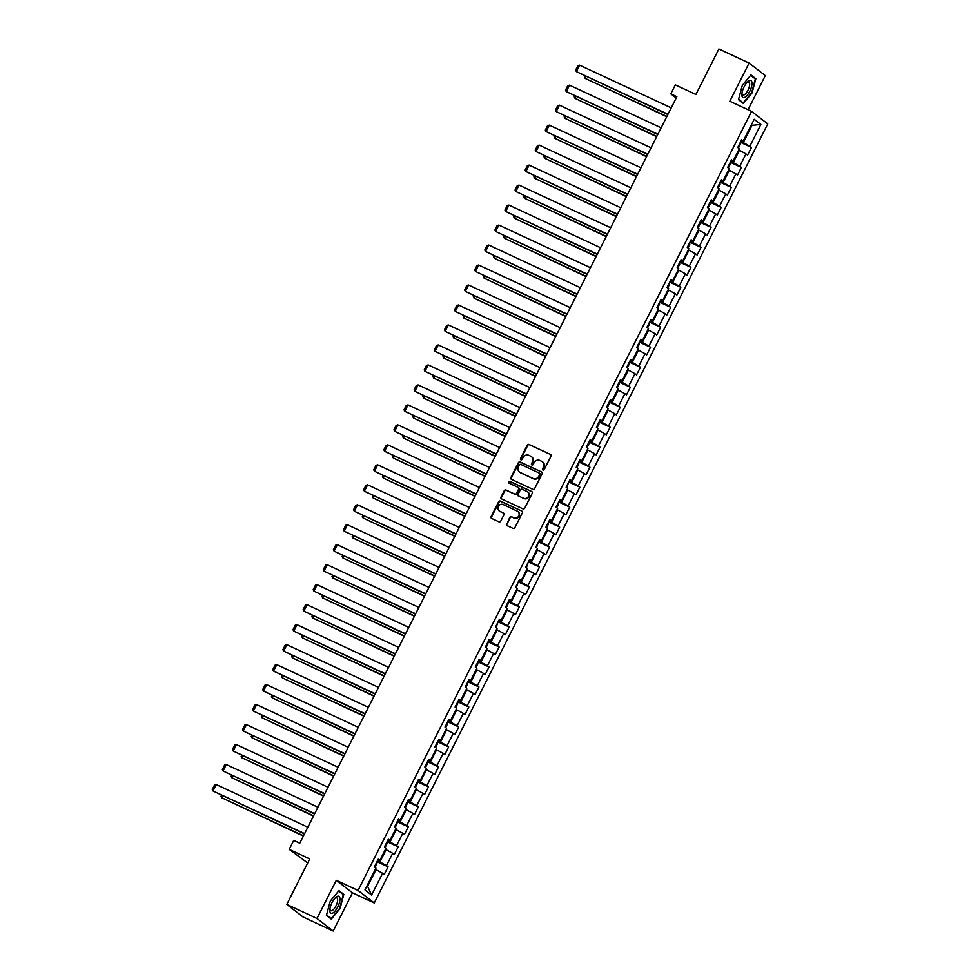 <?xml version="1.0" encoding="UTF-8"?>
<svg xmlns="http://www.w3.org/2000/svg" width="980" height="980" viewBox="0 0 980 980"><rect width="100%" height="100%" fill="white"/><g stroke="black" fill="none" stroke-linecap="round" stroke-linejoin="round"><path stroke-width="1.47" d="M542.957 470.069A0.992 0.919 -52.3 0 0 544.231 469.579L550.968 456.215A1.409 1.299 -52.3 0 0 550.417 454.414L529.053 444.467A1.409 1.299 -52.3 0 0 527.24 445.165L520.49 458.53A0.992 0.919 -52.3 0 0 520.87 459.791A0.992 0.919 -52.3 0 0 522.156 459.302L523.026 457.574A4.52 4.177 -52.3 0 1 528.857 455.32L530.633 456.141A4.52 4.177 -52.3 0 1 532.397 461.935L531.528 463.663A0.992 0.919 -52.3 0 0 531.907 464.937A0.992 0.919 -52.3 0 0 533.193 464.447L534.063 462.707A4.52 4.177 -52.3 0 1 539.894 460.453L541.671 461.286A4.52 4.177 -52.3 0 1 543.435 467.08L542.565 468.808A0.992 0.919 -52.3 0 0 542.957 470.069M506.501 523.798A1.409 1.299 -52.3 0 0 507.052 525.611L513.042 528.404A1.409 1.299 -52.3 0 0 514.868 527.693L522.365 512.859A1.409 1.299 -52.3 0 0 521.813 511.058L500.449 501.111A1.409 1.299 -52.3 0 0 498.624 501.809L491.127 516.644A1.409 1.299 -52.3 0 0 491.678 518.457L498.918 521.826A1.409 1.299 -52.3 0 0 500.743 521.127L503.953 514.77A1.409 1.299 -52.3 0 0 503.402 512.969L499.812 511.291A3.785 3.491 -52.3 0 1 498.526 506.109A3.785 3.491 -52.3 0 1 503.206 504.565L517.269 511.119A3.785 3.491 -52.3 0 1 518.555 516.288A3.785 3.491 -52.3 0 1 513.875 517.844L511.536 516.754A1.409 1.299 -52.3 0 0 509.71 517.452L506.942 524.141A1.409 1.299 -52.3 0 0 507.064 525.623M748.046 109.736L765.282 75.595L749.1 63.075L718.867 49L695.898 94.472L675.342 84.905L670.81 93.872L676.861 96.689L299.757 843.204L293.718 840.399L289.186 849.366L307.708 862.964M317.005 918.481L333.188 931L352.469 892.829L336.287 880.31L317.005 918.481L286.773 904.405L309.741 858.933L289.186 849.366M336.287 880.31L358.043 890.44L751.574 111.377L767.769 123.897L374.238 902.96L358.043 890.44M749.1 63.075L729.818 101.246L751.574 111.377M532.802 489.302A1.409 1.299 -52.3 0 0 534.615 488.591L542.112 473.757A1.409 1.299 -52.3 0 0 541.56 471.956L520.196 462.009A1.409 1.299 -52.3 0 0 518.371 462.707L510.886 477.542A1.409 1.299 -52.3 0 0 511.438 479.355L532.802 489.302M532.238 493.308L524.741 508.142A1.409 1.299 -52.3 0 1 522.928 508.853L501.564 498.906A1.409 1.299 -52.3 0 1 501.001 497.093L504.21 490.747A1.409 1.299 -52.3 0 1 506.035 490.037L514.696 494.079A1.409 1.299 -52.3 0 0 516.521 493.369L518.653 489.155A1.409 1.299 -52.3 0 0 518.101 487.354L509.073 483.152A0.992 0.919 -52.3 0 1 508.743 481.793A0.992 0.919 -52.3 0 1 509.968 481.388L531.687 491.507A1.409 1.299 -52.3 0 1 532.238 493.308M333.188 931L302.967 916.925L286.773 904.405M388.08 866.822L386.488 865.585L392.698 853.286L394.291 854.523L398.174 846.842L396.582 845.605L402.792 833.306L404.385 834.543L408.268 826.851L406.676 825.626L412.886 813.327L414.479 814.564L418.362 806.871L416.77 805.634L422.98 793.335L424.573 794.572L428.456 786.891L426.863 785.654L433.074 773.355L434.667 774.592L438.55 766.911L436.958 765.674L443.168 753.375L444.761 754.612L448.644 746.919L447.052 745.694L453.262 733.395L454.855 734.633L458.738 726.939L457.146 725.702L463.356 713.416L464.949 714.641L468.832 706.96L467.24 705.723L473.45 693.423L475.043 694.661L478.926 686.98L477.334 685.743L483.544 673.444L485.137 674.681L489.02 667L487.428 665.763L493.638 653.464L495.231 654.701L499.114 647.008L497.522 645.783L503.732 633.484L505.325 634.721L509.208 627.029L507.616 625.791L513.826 613.492L515.419 614.73L519.302 607.049L517.71 605.812L523.92 593.513L525.513 594.75L529.396 587.069L527.804 585.832L534.014 573.533L535.607 574.77L539.49 567.077L537.898 565.852L544.108 553.553L545.701 554.79L549.584 547.097L547.991 545.86L554.202 533.573L555.795 534.798L559.678 527.118L558.086 525.88L564.296 513.581L565.889 514.818L569.772 507.138L568.18 505.901L574.39 493.602L575.983 494.839L579.866 487.158L578.274 485.921L584.484 473.622L586.077 474.859L589.96 467.166L588.368 465.929L594.578 453.642L596.171 454.867L600.054 447.186L598.462 445.949L604.672 433.65L606.265 434.887L610.148 427.207L608.556 425.969L614.766 413.67L616.359 414.908L620.242 407.227L618.649 405.99L624.86 393.691L626.453 394.928L630.336 387.235L628.744 386.01L634.954 373.711L636.547 374.948L640.43 367.255L638.838 366.018L645.048 353.731L646.641 354.956L650.524 347.275L648.932 346.038L655.142 333.739L656.735 334.976L660.618 327.296L659.026 326.058L665.236 313.759L666.829 314.997L670.712 307.316L669.12 306.079L675.33 293.779L676.923 295.017L680.806 287.324L679.214 286.087L685.424 273.8L687.017 275.025L690.9 267.344L689.308 266.107L695.518 253.808L697.111 255.045L700.994 247.364L699.402 246.127L705.612 233.828L707.205 235.065L711.088 227.385L709.495 226.147L715.706 213.848L717.299 215.086L721.182 207.393L719.577 206.168L725.8 193.869L727.393 195.106L731.276 187.413L729.671 186.175L735.894 173.889L737.487 175.114L741.37 167.433L739.765 166.196L745.988 153.897L747.581 155.134L751.464 147.453L749.859 146.216L760.86 124.436L754.208 119.291L743.208 141.071L741.615 139.834L737.732 147.527L739.337 148.752L733.114 161.051L731.521 159.814L727.638 167.507L729.242 168.744L723.02 181.031L721.427 179.806L717.544 187.486L719.149 188.724L712.938 201.023L711.333 199.785L707.45 207.466L709.055 208.703L702.844 221.002L701.239 219.765L697.356 227.446L698.961 228.683L692.75 240.982L691.145 239.745L687.262 247.438L688.867 248.675L682.656 260.962L681.051 259.725L677.168 267.418L678.773 268.655L672.562 280.954L670.957 279.716L667.074 287.397L668.679 288.635L662.468 300.934L660.863 299.696L656.98 307.377L658.585 308.614L652.374 320.913L650.769 319.676L646.886 327.369L648.49 328.594L642.28 340.893L640.675 339.656L636.792 347.349L638.397 348.586L632.186 360.873L630.581 359.648L626.698 367.329L628.303 368.566L622.092 380.865L620.487 379.627L616.604 387.308L618.209 388.546L611.998 400.845L610.393 399.607L606.51 407.288L608.115 408.525L601.904 420.824L600.299 419.587L596.416 427.28L598.021 428.517L591.81 440.804L590.205 439.579L586.322 447.26L587.927 448.497L581.716 460.796L580.111 459.559L576.228 467.24L577.832 468.477L571.622 480.776L570.017 479.538L566.134 487.219L567.739 488.457L561.528 500.755L559.923 499.518L556.04 507.211L557.645 508.436L551.434 520.735L549.829 519.498L545.946 527.191L547.551 528.428L541.34 540.715L539.735 539.49L535.852 547.171L537.457 548.408L531.246 560.707L529.641 559.47L525.758 567.151L527.363 568.388L521.152 580.687L519.547 579.45L515.664 587.13L517.269 588.368L511.058 600.667L509.453 599.429L505.57 607.122L507.175 608.36L500.964 620.646L499.359 619.421L495.476 627.102L497.081 628.339L490.87 640.638L489.265 639.401L485.382 647.082L486.987 648.319L480.776 660.618L479.171 659.381L475.288 667.062L476.893 668.299L470.682 680.598L469.077 679.361L465.194 687.054L466.799 688.279L460.588 700.577L458.983 699.34L455.1 707.033L456.705 708.27L450.494 720.557L448.889 719.332L445.006 727.013L446.611 728.25L440.4 740.549L438.795 739.312L434.912 746.993L436.517 748.23L430.306 760.529L428.701 759.292L424.818 766.973L426.423 768.21L420.212 780.509L418.607 779.272L414.724 786.965L416.329 788.202L410.118 800.489L408.513 799.264L404.63 806.944L406.235 808.182L400.024 820.481L398.419 819.243L394.536 826.924L396.141 828.161L389.93 840.46L388.325 839.223L384.454 846.904L386.047 848.141L379.836 860.44L378.231 859.203L374.36 866.896L375.952 868.121L364.952 889.901L371.604 895.046L382.604 873.266L384.197 874.503L388.08 866.822L376.994 861.653M385.434 849.366L386.108 849.685L379.897 861.984L377.423 860.82M379.897 861.984L386.488 865.585M386.108 849.685L392.698 853.286M379.836 860.44L377.9 859.877M395.528 829.386L396.202 829.705L389.991 841.992L387.517 840.84M389.991 841.992L396.582 845.605M396.202 829.705L402.792 833.306M389.93 840.46L387.994 839.897M405.622 809.394L406.296 809.713L400.085 822.012L397.611 820.86M400.085 822.012L406.676 825.626M406.296 809.713L412.886 813.327M400.024 820.481L398.088 819.917M415.716 789.414L416.39 789.733L410.179 802.032L407.704 800.88M410.179 802.032L416.77 805.634M416.39 789.733L422.98 793.335M410.118 800.489L408.182 799.925M425.81 769.435L426.484 769.753L420.273 782.052L417.799 780.889M420.273 782.052L426.863 785.654M426.484 769.753L433.074 773.355M420.212 780.509L418.276 779.945M435.892 749.455L436.578 749.774L430.367 762.073L427.893 760.909M430.367 762.073L436.958 765.674M436.578 749.774L443.168 753.375M430.306 760.529L428.37 759.966M445.986 729.475L446.672 729.782L440.461 742.081L437.987 740.929M440.461 742.081L447.052 745.694M446.672 729.782L453.262 733.395M440.4 740.549L438.464 739.986M456.08 709.483L456.766 709.802L450.555 722.101L448.08 720.949M450.555 722.101L457.146 725.702M456.766 709.802L463.356 713.416M450.494 720.557L448.558 719.994M466.174 689.504L466.86 689.822L460.649 702.121L458.175 700.97M460.649 702.121L467.24 705.723M466.86 689.822L473.45 693.423M460.588 700.577L458.652 700.014M476.268 669.524L476.954 669.842L470.743 682.141L468.269 680.978M470.743 682.141L477.334 685.743M476.954 669.842L483.544 673.444M470.682 680.598L468.746 680.034M486.362 649.544L487.048 649.863L480.837 662.149L478.363 660.998M480.837 662.149L487.428 665.763M487.048 649.863L493.638 653.464M480.776 660.618L478.84 660.055M496.456 629.552L497.142 629.87L490.931 642.17L488.457 641.018M490.931 642.17L497.522 645.783M497.142 629.87L503.732 633.484M490.87 640.638L488.934 640.075M506.55 609.572L507.236 609.891L501.025 622.19L498.551 621.038M501.025 622.19L507.616 625.791M507.236 609.891L513.826 613.492M500.964 620.646L499.028 620.083M516.644 589.593L517.33 589.911L511.119 602.21L508.645 601.046M511.119 602.21L517.71 605.812M517.33 589.911L523.92 593.513M511.058 600.667L509.122 600.103M526.738 569.613L527.424 569.931L521.213 582.218L518.739 581.067M521.213 582.218L527.804 585.832M527.424 569.931L534.014 573.533M521.152 580.687L519.216 580.123M536.832 549.633L537.518 549.939L531.307 562.238L528.832 561.087M531.307 562.238L537.898 565.852M537.518 549.939L544.108 553.553M531.246 560.707L529.31 560.144M546.926 529.641L547.612 529.96L541.401 542.259L538.927 541.107M541.401 542.259L547.991 545.86M547.612 529.96L554.202 533.573M541.34 540.715L539.404 540.152M557.02 509.661L557.706 509.98L551.495 522.279L549.021 521.127M551.495 522.279L558.086 525.88M557.706 509.98L564.296 513.581M551.434 520.735L549.498 520.172M567.114 489.682L567.8 490L561.589 502.299L559.102 501.135M561.589 502.299L568.18 505.901M567.8 490L574.39 493.602M561.528 500.755L559.592 500.192M577.208 469.702L577.894 470.02L571.683 482.307L569.196 481.156M571.683 482.307L578.274 485.921M577.894 470.02L584.484 473.622M571.622 480.776L569.686 480.212M587.302 449.71L587.988 450.028L581.777 462.327L579.29 461.176M581.777 462.327L588.368 465.929M587.988 450.028L594.578 453.642M581.716 460.796L579.78 460.233M597.396 429.73L598.082 430.049L591.871 442.348L589.384 441.196M591.871 442.348L598.462 445.949M598.082 430.049L604.672 433.65M591.81 440.804L589.874 440.241M607.49 409.75L608.176 410.069L601.965 422.368L599.478 421.204M601.965 422.368L608.556 425.969M608.176 410.069L614.766 413.67M601.904 420.824L599.968 420.261M617.584 389.771L618.27 390.089L612.059 402.376L609.572 401.224M612.059 402.376L618.649 405.99M618.27 390.089L624.86 393.691M611.998 400.845L610.062 400.281M627.678 369.791L628.364 370.097L622.153 382.396L619.666 381.245M622.153 382.396L628.744 386.01M628.364 370.097L634.954 373.711M622.092 380.865L620.156 380.301M637.772 349.799L638.458 350.117L632.247 362.416L629.76 361.265M632.247 362.416L638.838 366.018M638.458 350.117L645.048 353.731M632.186 360.873L630.238 360.309M647.866 329.819L648.552 330.138L642.341 342.437L639.854 341.285M642.341 342.437L648.932 346.038M648.552 330.138L655.142 333.739M642.28 340.893L640.332 340.329M657.96 309.839L658.646 310.158L652.435 322.457L649.948 321.293M652.435 322.457L659.026 326.058M658.646 310.158L665.236 313.759M652.374 320.913L650.426 320.35M668.054 289.86L668.74 290.178L662.529 302.465L660.042 301.313M662.529 302.465L669.12 306.079M668.74 290.178L675.33 293.779M662.468 300.934L660.52 300.37M678.148 269.868L678.834 270.186L672.623 282.485L670.136 281.334M672.623 282.485L679.214 286.087M678.834 270.186L685.424 273.8M672.562 280.954L670.614 280.39M688.242 249.888L688.928 250.206L682.717 262.505L680.23 261.354M682.717 262.505L689.308 266.107M688.928 250.206L695.518 253.808M682.656 260.962L680.708 260.398M698.336 229.908L699.022 230.227L692.811 242.525L690.324 241.362M692.811 242.525L699.402 246.127M699.022 230.227L705.612 233.828M692.75 240.982L690.802 240.418M708.43 209.928L709.116 210.247L702.905 222.534L700.418 221.382M702.905 222.534L709.495 226.147M709.116 210.247L715.706 213.848M702.844 221.002L700.896 220.439M718.524 189.949L719.21 190.255L712.999 202.554L710.512 201.402M712.999 202.554L719.577 206.168M719.21 190.255L725.8 193.869M712.938 201.023L710.99 200.459M728.618 169.957L729.304 170.275L723.093 182.574L720.606 181.423M723.093 182.574L729.671 186.175M729.304 170.275L735.894 173.889M723.02 181.031L721.084 180.467M738.712 149.977L739.398 150.295L733.187 162.594L730.7 161.443M733.187 162.594L739.765 166.196M739.398 150.295L745.988 153.897M733.114 161.051L731.178 160.487M751.011 125.636L751.685 125.954L743.281 142.615L740.794 141.451M743.281 142.615L749.859 146.216M751.084 125.489L760.86 124.436M743.208 141.071L741.272 140.508M352.469 892.829L374.238 902.96M670.81 93.872L676.176 98.025M366.998 885.846L367.61 886.312L376.014 869.664L375.34 869.346M367.61 886.312L371.604 895.046M376.014 869.664L382.604 873.266M740.378 142.284L751.464 147.453M730.284 162.276L741.37 167.433M720.19 182.256L731.276 187.413M710.096 202.235L721.182 207.393M700.002 222.215L711.088 227.385M689.908 242.207L700.994 247.364M679.814 262.187L690.9 267.344M669.72 282.167L680.806 287.324M659.626 302.146L670.712 307.316M649.532 322.126L660.618 327.296M639.438 342.118L650.524 347.275M629.344 362.098L640.43 367.255M619.25 382.077L630.336 387.235M609.156 402.057L620.242 407.227M599.062 422.049L610.148 427.207M588.968 442.029L600.054 447.186M578.874 462.009L589.96 467.166M568.78 481.988L579.866 487.158M558.686 501.968L569.772 507.138M548.592 521.96L559.678 527.118M538.498 541.94L549.584 547.097M528.404 561.92L539.49 567.077M518.31 581.899L529.396 587.069M508.216 601.892L519.302 607.049M498.122 621.871L509.208 627.029M488.028 641.851L499.114 647.008M477.934 661.831L489.02 667M467.84 681.811L478.926 686.98M457.746 701.803L468.832 706.96M447.652 721.782L458.738 726.939M437.558 741.762L448.644 746.919M427.464 761.742L438.55 766.911M417.37 781.734L428.456 786.891M407.276 801.714L418.362 806.871M397.182 821.693L408.268 826.851M387.088 841.673L398.174 846.842M742.289 85.419L738.479 99.666L743.355 103.439L752.04 92.965L755.85 78.719L750.962 74.946L742.289 85.419M331.313 919.13L339.999 908.656L343.809 894.409L338.933 890.636L330.248 901.11L326.438 915.357L331.313 919.13M753.865 77.788L755.85 78.719M341.824 893.491L343.809 894.409M543.043 470.106A0.992 0.919 -52.3 0 1 543.006 469.138L543.876 467.411A4.52 4.177 -52.3 0 0 542.614 461.911M531.577 456.766A4.52 4.177 -52.3 0 1 532.838 462.278L531.969 464.005A0.992 0.919 -52.3 0 0 532.005 464.973M550.417 454.414L529.494 444.798A1.409 1.299 -52.3 0 0 527.669 445.508L520.931 458.861A0.992 0.919 -52.3 0 0 520.956 459.828M541.56 471.956L520.637 462.34A1.409 1.299 -52.3 0 0 518.812 463.05L511.315 477.885A1.409 1.299 -52.3 0 0 511.438 479.355M539.76 474.369A0.992 0.919 -52.3 0 0 539.368 473.107L520.613 464.373A0.992 0.919 -52.3 0 0 519.339 464.863L518.42 466.688A4.52 4.177 -52.3 0 0 520.184 472.483L532.998 478.448A4.52 4.177 -52.3 0 0 538.829 476.194L540.188 474.712A0.992 0.919 -52.3 0 0 539.809 473.438M519.682 472.189A4.52 4.177 -52.3 0 0 520.625 472.813L520.184 472.483M540.188 474.712L539.27 476.525A4.52 4.177 -52.3 0 1 533.438 478.791L520.625 472.813M518.53 487.685A1.409 1.299 -52.3 0 1 519.082 489.498L516.962 493.712A1.409 1.299 -52.3 0 1 515.137 494.41L506.476 490.38A1.409 1.299 -52.3 0 0 504.651 491.09L501.442 497.436A1.409 1.299 -52.3 0 0 501.564 498.906M532.115 491.838L510.409 481.731A0.992 0.919 -52.3 0 0 509.171 483.189M523.688 498.257A3.785 3.491 -52.3 0 0 527.706 491.911A3.785 3.491 -52.3 0 0 527.093 491.531L522.132 489.228A1.409 1.299 -52.3 0 0 520.307 489.927L518.187 494.141A1.409 1.299 -52.3 0 0 519.167 496.297L524.129 498.6A3.785 3.491 -52.3 0 0 527.914 492.083M524.129 498.6L519.167 496.297M518.101 511.67A3.785 3.491 -52.3 0 1 514.316 518.175L511.964 517.085A1.409 1.299 -52.3 0 0 510.151 517.795L506.942 524.141M499.42 511.082A3.785 3.491 -52.3 0 0 500.241 511.634L499.812 511.291M503.402 512.969L500.241 511.634M521.813 511.058L500.89 501.442A1.409 1.299 -52.3 0 0 499.065 502.152L491.568 516.987A1.409 1.299 -52.3 0 0 491.691 518.457M666.878 116.436L585.121 78.363L666.743 116.706M738.393 148.029L740.28 144.281L740.108 142.811M586.089 76.465L585.121 78.363L584.362 76.93L584.876 75.901M667.98 114.256L576.363 71.601L667.846 114.525M671.214 107.849L579.609 65.195L576.363 71.601L575.615 70.168L577.869 65.684L579.609 65.195M741.86 95.183A9.359 3.516 115 0 0 747.274 95.146A9.359 3.516 115 0 0 751.991 82.969A9.359 3.516 115 0 0 747.483 82.002A9.359 3.516 115 0 0 741.872 94.068A9.359 3.516 115 0 0 741.86 95.183M741.983 93.1A7.081 2.671 115 0 0 741.983 93.186A7.081 2.671 115 0 0 742.828 94.987A7.081 2.671 115 0 0 747.226 91.556A7.081 2.671 115 0 0 749.651 83.937A7.081 2.671 115 0 0 748.806 82.136A7.081 2.671 115 0 0 746.821 82.712M750.656 75.313L755.335 78.927L751.648 92.733L743.232 102.876L738.577 99.286M741.738 102.19L743.232 102.876M337.733 906.978A9.359 3.516 115 0 0 339.815 897.717A9.359 3.516 115 0 0 335.442 897.692A9.359 3.516 115 0 0 332.036 902.568A9.359 3.516 115 0 0 329.831 909.759A9.359 3.516 115 0 0 332.281 913.25A9.359 3.516 115 0 0 337.733 906.978M329.942 908.791A7.081 2.671 115 0 0 330.787 910.677A7.081 2.671 115 0 0 335.932 905.924A7.081 2.671 115 0 0 336.765 897.839A7.081 2.671 115 0 0 334.78 898.403M338.627 891.004L343.294 894.618L339.607 908.423L331.191 918.579L326.548 914.977M329.697 917.88L331.191 918.579M656.784 136.416L575.027 98.355L656.649 136.686M728.299 168.009L730.186 164.26L730.014 162.79M575.995 96.444L575.027 98.355L574.268 96.91L574.782 95.881M646.69 156.396L564.933 118.335L646.555 156.678M718.205 187.989L720.092 184.24L719.92 182.782M565.901 116.424L564.933 118.335L564.174 116.89L564.688 115.861M657.886 134.236L566.269 91.581L657.752 134.505M661.12 127.829L569.515 85.174L566.269 91.581L565.521 90.148L567.775 85.664L569.515 85.174M647.792 154.215L556.174 111.561L647.658 154.497M651.026 147.821L559.421 105.166L556.174 111.561L555.427 110.128L557.681 105.644L559.421 105.166M636.596 176.388L554.839 138.315L636.461 176.657M708.111 207.981L709.998 204.22L709.826 202.762M555.807 136.404L554.839 138.315L554.08 136.882L554.594 135.853M626.502 196.368L544.745 158.294L626.367 196.637M698.017 227.96L699.904 224.2L699.732 222.742M545.713 156.396L544.745 158.294L543.986 156.861L544.5 155.832M616.408 216.347L534.651 178.286L616.273 216.617M687.923 247.94L689.81 244.192L689.638 242.721M535.619 176.375L534.651 178.286L533.892 176.841L534.418 175.812M637.698 174.207L546.081 131.553L637.564 174.477M640.932 167.8L549.327 125.146L546.081 131.553L545.333 130.107L547.587 125.624L549.327 125.146M627.604 194.187L535.999 151.533L627.47 194.457M630.838 187.78L539.233 145.126L535.999 151.533L535.239 150.087L537.493 145.603L539.233 145.126M617.51 214.167L525.905 171.512L617.376 214.436M620.744 207.76L529.139 165.106L525.905 171.512L525.145 170.079L527.399 165.596L529.139 165.106M606.314 236.327L524.557 198.266L606.179 236.609M677.829 267.92L679.716 264.171L679.544 262.701M525.525 196.355L524.557 198.266L523.798 196.821L524.325 195.792M607.416 234.147L515.811 191.492L607.282 234.416M610.65 227.74L519.045 185.085L515.811 191.492L515.051 190.059L517.305 185.575L519.045 185.085M596.22 256.307L514.463 218.246L596.085 256.589M667.735 287.9L669.622 284.151L669.45 282.693M515.431 216.335L514.463 218.246L513.704 216.813L514.231 215.784M597.322 254.126L505.717 211.484L597.188 254.408M600.556 247.732L508.951 205.077L505.717 211.484L504.957 210.039L507.211 205.555L508.951 205.077M586.126 276.299L504.369 238.226L585.991 276.568M657.641 307.892L659.528 304.131L659.356 302.673M505.337 236.327L504.369 238.226L503.61 236.793L504.137 235.764M587.228 274.118L495.623 231.464L587.094 274.388M590.462 267.712L498.857 225.057L495.623 231.464L494.863 230.018L497.117 225.535L498.857 225.057M576.032 296.279L494.275 258.218L575.897 296.548M647.547 327.871L649.434 324.123L649.262 322.653M495.243 256.307L494.275 258.218L493.516 256.772L494.043 255.743M577.134 294.098L485.529 251.444L577 294.368M580.368 287.691L488.763 245.037L485.529 251.444L484.769 250.01L487.036 245.527L488.763 245.037M565.938 316.258L484.181 278.197L565.803 316.528M637.453 347.851L639.34 344.103L639.168 342.632M485.149 276.286L484.181 278.197L483.422 276.752L483.949 275.723M567.04 314.078L475.435 271.423L566.905 314.347M570.274 307.671L478.669 265.017L475.435 271.423L474.675 269.99L476.942 265.507L478.669 265.017M555.844 336.238L474.087 298.177L555.709 336.52M627.359 367.831L629.246 364.082L629.074 362.625M475.055 296.266L474.087 298.177L473.328 296.744L473.855 295.703M556.946 334.058L465.341 291.403L556.812 334.339M560.18 327.663L468.575 285.009L465.341 291.403L464.581 289.97L466.848 285.486L468.575 285.009M545.75 356.23L463.993 318.157L545.615 356.5M617.265 387.823L619.152 384.062L618.98 382.604M464.961 316.246L463.993 318.157L463.234 316.724L463.761 315.695M546.852 354.05L455.247 311.395L546.718 354.319M550.086 347.643L458.481 304.988L455.247 311.395L454.487 309.95L456.754 305.466L458.481 304.988M535.656 376.21L453.899 338.137L535.521 376.479M607.171 407.803L609.058 404.042L608.886 402.584M454.867 336.238L453.899 338.137L453.14 336.704L453.666 335.675M536.758 374.029L445.153 331.375L536.624 374.299M539.992 367.623L448.387 324.968L445.153 331.375L444.393 329.929L446.66 325.446L448.387 324.968M525.562 396.19L443.805 358.129L525.427 396.459M597.077 427.782L598.964 424.034L598.792 422.564M444.773 356.218L443.805 358.129L443.046 356.683L443.573 355.654M526.664 394.009L435.059 351.355L526.529 394.279M529.898 387.602L438.293 344.948L435.059 351.355L434.299 349.921L436.566 345.438L438.293 344.948M515.468 416.169L433.711 378.109L515.333 416.451M586.983 447.762L588.87 444.014L588.698 442.556M434.679 376.198L433.711 378.109L432.952 376.663L433.479 375.634M516.57 413.989L424.965 371.334L516.436 414.271M519.804 407.582L428.199 364.928L424.965 371.334L424.205 369.901L426.471 365.418L428.199 364.928M505.374 436.149L423.617 398.088L505.239 436.431M576.889 467.742L578.776 463.993L578.604 462.536M424.585 396.177L423.617 398.088L422.858 396.655L423.385 395.626M506.476 433.969L414.871 391.326L506.341 434.25M509.71 427.574L418.105 384.92L414.871 391.326L414.111 389.881L416.377 385.397L418.105 384.92M495.28 456.141L413.523 418.068L495.145 456.411M566.795 487.734L568.523 482.515M414.491 416.169L413.523 418.068L412.764 416.635L413.291 415.606M496.382 453.961L404.777 411.306L496.248 454.23M499.616 447.554L408.011 404.899L404.777 411.306L404.017 409.861L406.284 405.377L408.011 404.899M485.186 476.121L403.429 438.06L485.051 476.39M556.701 507.714L558.588 503.965L558.429 502.495M404.397 436.149L403.429 438.06L402.67 436.615L403.197 435.586M486.288 473.94L394.683 431.286L486.154 474.21M489.522 467.534L397.917 424.879L394.683 431.286L393.923 429.853L396.19 425.369L397.917 424.879M475.092 496.101L393.335 458.04L474.957 496.37M546.607 527.693L548.494 523.945L548.335 522.475M394.303 456.129L393.335 458.04L392.576 456.594L393.103 455.565M476.194 493.92L384.589 451.266L476.06 494.19M479.428 487.513L387.823 444.859L384.589 451.266L383.829 449.832L386.096 445.349L387.823 444.859M464.998 516.08L383.241 478.02L464.863 516.362M536.513 547.673L538.24 542.467M384.209 476.109L383.241 478.02L382.482 476.586L383.009 475.545M466.1 513.9L374.495 471.245L465.966 514.182M469.334 507.505L377.729 464.851L374.495 471.245L373.735 469.812L376.002 465.329L377.729 464.851M454.904 536.072L373.147 497.999L454.769 536.342M526.419 567.665L528.147 562.447M374.115 496.088L373.147 497.999L372.388 496.566L372.915 495.537M456.006 533.892L364.401 491.237L455.872 534.161M459.24 527.485L367.635 484.831L364.401 491.237L363.641 489.792L365.908 485.308L367.635 484.831M444.81 556.052L363.053 517.979L444.675 556.322M516.325 587.645L518.053 582.426M364.021 516.08L363.053 517.979L362.294 516.546L362.821 515.517M445.912 553.871L354.307 511.217L445.778 554.141M449.146 547.465L357.541 504.81L354.307 511.217L353.547 509.772L355.813 505.288L357.541 504.81M434.716 576.032L352.959 537.971L434.581 576.301M506.231 607.625L508.118 603.876L507.959 602.406M353.927 536.06L352.959 537.971L352.2 536.526L352.727 535.496M435.818 573.851L344.213 531.197L435.684 574.121M439.052 567.445L347.447 524.79L344.213 531.197L343.453 529.764L345.72 525.28L347.447 524.79M424.622 596.012L342.865 557.951L424.487 596.293M496.137 627.604L497.865 622.398M343.833 556.04L342.865 557.951L342.106 556.505L342.632 555.476M425.724 593.831L334.119 551.177L425.59 594.113M428.958 587.424L337.353 544.77L334.119 551.177L333.359 549.743L335.626 545.26L337.353 544.77M414.528 616.004L332.771 577.931L414.393 616.273M486.043 647.584L487.942 643.836L487.771 642.378M333.739 576.02L332.771 577.931L332.012 576.497L332.538 575.468M415.63 613.811L324.025 571.168L415.496 614.093M418.864 607.416L327.259 564.762L324.025 571.168L323.265 569.723L325.532 565.24L327.259 564.762M404.434 635.983L322.677 597.91L404.299 636.253M475.949 667.576L477.848 663.815L477.677 662.358M323.645 596.012L322.677 597.91L321.918 596.477L322.445 595.448M405.536 633.803L313.931 591.148L405.401 634.072M408.77 627.396L317.165 584.741L313.931 591.148L313.171 589.703L315.438 585.219L317.165 584.741M394.34 655.963L312.583 617.902L394.205 656.233M465.855 687.556L467.754 683.807L467.583 682.337M313.551 615.991L312.583 617.902L311.824 616.457L312.351 615.428M395.442 653.783L303.837 611.128L395.308 654.052M398.676 647.376L307.071 604.721L303.837 611.128L303.077 609.695L305.344 605.211L307.071 604.721M384.246 675.943L302.489 637.882L384.111 676.212M455.761 707.536L457.66 703.787L457.488 702.317M303.457 635.971L302.489 637.882L301.73 636.437L302.257 635.408M385.348 673.762L293.743 631.108L385.214 674.032M388.582 667.356L296.977 624.701L293.743 631.108L292.983 629.675L295.25 625.191L296.977 624.701M374.152 695.923L292.395 657.862L374.017 696.204M445.667 727.515L447.566 723.767L447.395 722.309M293.363 655.951L292.395 657.862L291.636 656.429L292.163 655.399M375.254 693.742L283.649 651.088L375.12 694.024M378.488 687.348L286.883 644.693L283.649 651.088L282.889 649.654L285.156 645.171L286.883 644.693M364.058 715.914L282.301 677.842L363.923 716.184M435.573 747.507L437.472 743.747L437.301 742.289M283.269 675.931L282.301 677.842L281.542 676.408L282.069 675.379M365.16 713.734L273.555 671.08L365.026 714.004M368.394 707.327L276.789 664.673L273.555 671.08L272.795 669.634L275.062 665.151L276.789 664.673M353.964 735.894L272.207 697.821L353.829 736.164M425.479 767.487L427.378 763.726L427.207 762.269M273.175 695.923L272.207 697.821L271.448 696.388L271.975 695.359M355.066 733.714L263.461 691.059L354.932 733.983M358.3 727.307L266.695 684.653L263.461 691.059L262.701 689.614L264.968 685.13L266.695 684.653M343.87 755.874L262.113 717.813L343.735 756.144M415.385 787.467L417.284 783.718L417.113 782.248M263.081 715.902L262.113 717.813L261.354 716.368L261.881 715.339M344.972 753.694L253.367 711.039L344.838 753.963M348.219 747.287L256.601 704.632L253.367 711.039L252.607 709.606L254.874 705.122L256.601 704.632M333.776 775.854L252.019 737.793L333.641 776.136M405.291 807.447L407.19 803.698L407.019 802.24M252.987 735.882L252.019 737.793L251.26 736.348L251.787 735.319M334.878 773.673L243.273 731.019L334.744 773.955M338.125 767.267L246.507 724.624L243.273 731.019L242.513 729.586L244.78 725.102L246.507 724.624M323.694 795.846L241.925 757.773L323.547 796.115M395.197 827.426L397.096 823.678L396.925 822.22M242.893 755.862L241.925 757.773L241.166 756.34L241.693 755.311M324.784 793.653L233.179 751.011L324.649 793.935M328.031 787.259L236.413 744.604L233.179 751.011L232.419 749.565L234.686 745.082L236.413 744.604M313.6 815.826L231.831 777.753L313.453 816.095M385.103 847.418L387.002 843.658L386.83 842.2M232.799 775.854L231.831 777.753L231.072 776.319L231.599 775.29M314.69 813.645L223.085 770.99L314.555 813.914M317.937 807.238L226.319 764.584L223.085 770.99L222.325 769.545L224.592 765.062L226.319 764.584M303.506 835.805L221.737 797.745L303.359 836.075M375.009 867.398L376.908 863.649L376.737 862.18M222.705 795.834L221.737 797.745L220.978 796.299L221.505 795.27M304.596 833.625L212.991 790.97L304.462 833.894M307.843 827.218L216.225 784.564L212.991 790.97L212.231 789.537L214.498 785.054L216.225 784.564"/></g></svg>
